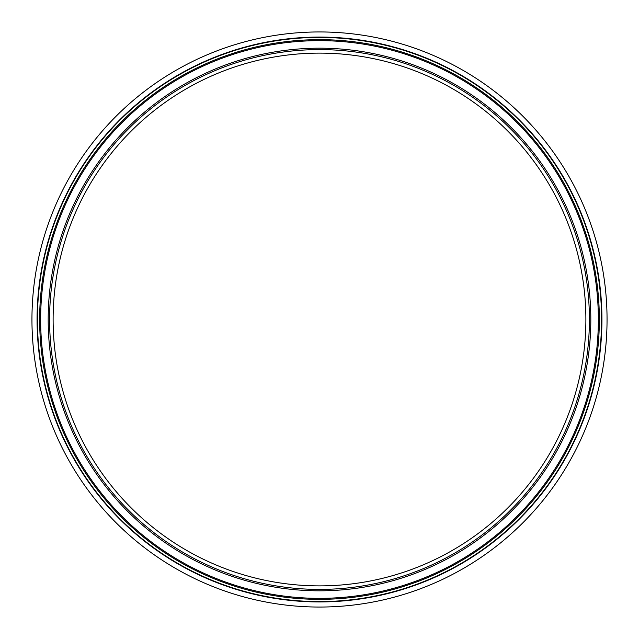 <?xml version="1.0" encoding="UTF-8"?>
<svg xmlns="http://www.w3.org/2000/svg" width="639" height="639" viewBox="0 0 639 639"><rect width="100%" height="100%" fill="white"/><g stroke="black" fill="none" stroke-linecap="round" stroke-linejoin="round"><path stroke-width="0.96" d="M585.883 319.5A266.383 266.383 0 0 1 186.308 550.195A266.383 266.383 0 0 1 186.308 88.805A266.383 266.383 0 0 1 585.883 319.5M589.406 319.5A269.906 269.906 0 0 1 184.543 553.246A269.906 269.906 0 0 1 184.543 85.754A269.906 269.906 0 0 1 589.406 319.5M37.421 319.5A282.079 282.079 0 0 1 319.5 37.421A282.079 282.079 0 0 1 601.579 319.5A282.079 282.079 0 0 1 319.5 601.579A282.079 282.079 0 0 1 37.421 319.5M601.938 319.5A282.438 282.438 0 0 1 178.281 564.093A282.438 282.438 0 0 1 178.281 74.907A282.438 282.438 0 0 1 601.938 319.5M607.05 319.5A287.55 287.55 0 0 1 175.725 568.526A287.55 287.55 0 0 1 175.725 70.474A287.55 287.55 0 0 1 607.05 319.5M598.352 319.5A278.852 278.852 0 0 1 180.078 560.994A278.852 278.852 0 0 1 180.078 78.006A278.852 278.852 0 0 1 598.352 319.5M590.819 319.5A271.319 271.319 0 0 1 183.84 554.468A271.319 271.319 0 0 1 183.84 84.532A271.319 271.319 0 0 1 590.819 319.5M39.65 319.5A279.85 279.85 0 0 0 319.5 599.35A279.85 279.85 0 0 0 599.35 319.5A279.85 279.85 0 0 0 319.5 39.65A279.85 279.85 0 0 0 39.65 319.5"/></g></svg>
